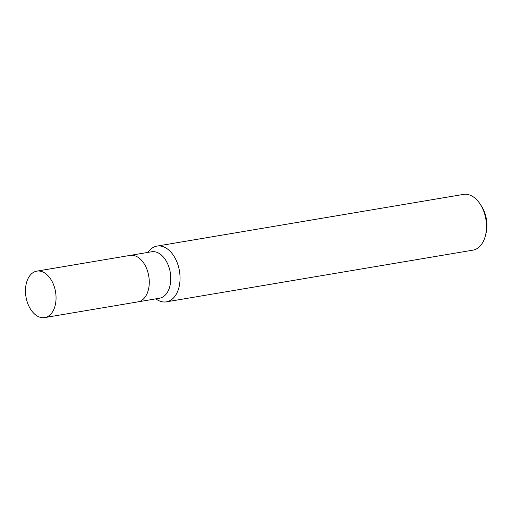 <?xml version="1.0" encoding="UTF-8"?>
<svg xmlns="http://www.w3.org/2000/svg" width="512" height="512" viewBox="0 0 512 512"><rect width="100%" height="100%" fill="white"/><g stroke="black" fill="none" stroke-linecap="round" stroke-linejoin="round"><path stroke-width="0.77" d="M137.811 301.888A23.558 14.989 -99.6 0 0 137.907 301.875L159.418 298.246A23.558 14.989 -99.6 0 0 170.662 275.571A23.558 14.989 -99.6 0 0 155.539 251.923A23.558 14.989 -99.6 0 0 151.584 251.776L130.067 255.405A23.558 14.989 -99.6 0 0 129.978 255.424M130.067 255.405A23.558 14.989 -99.6 0 1 134.029 255.552A23.558 14.989 -99.6 0 1 149.152 279.2A23.558 14.989 -99.6 0 1 137.907 301.875A23.558 14.989 -99.6 0 0 149.152 279.2A23.558 14.989 -99.6 0 0 134.029 255.552A23.558 14.989 -99.6 0 0 130.067 255.405L36.845 271.13A23.565 14.989 -99.6 0 0 25.6 293.798A23.565 14.989 -99.6 0 0 40.723 317.446A23.565 14.989 -99.6 0 0 44.685 317.594A23.565 14.989 -99.6 0 0 55.93 294.925A23.565 14.989 -99.6 0 0 40.806 271.277A23.565 14.989 -99.6 0 0 36.845 271.13M157.306 299.846A28.275 17.984 -99.6 0 0 161.664 301.67A28.275 17.984 -99.6 0 0 180.058 278.291A28.275 17.984 -99.6 0 0 161.76 246.259A28.275 17.984 -99.6 0 0 157.011 246.086A28.275 17.984 -99.6 0 0 149.056 250.963M155.68 298.88L157.408 299.91A28.275 17.984 -99.6 0 0 161.664 301.67A28.275 17.984 -99.6 0 0 166.413 301.843L472.864 250.163A28.275 17.984 -99.6 0 0 485.44 235.603A28.275 17.984 -99.6 0 0 480.122 204.038A28.275 17.984 -99.6 0 0 468.211 194.579A28.275 17.984 -99.6 0 0 463.462 194.406L157.011 246.086M166.413 301.843A28.275 17.984 -99.6 0 0 179.91 274.637A28.275 17.984 -99.6 0 0 161.76 246.259A28.275 17.984 -99.6 0 0 149.139 250.867L147.84 252.41M485.44 235.603L486.01 233.344A24.506 15.584 -99.6 0 0 481.395 205.984L480.122 204.038M137.907 301.875L44.685 317.594"/></g></svg>
